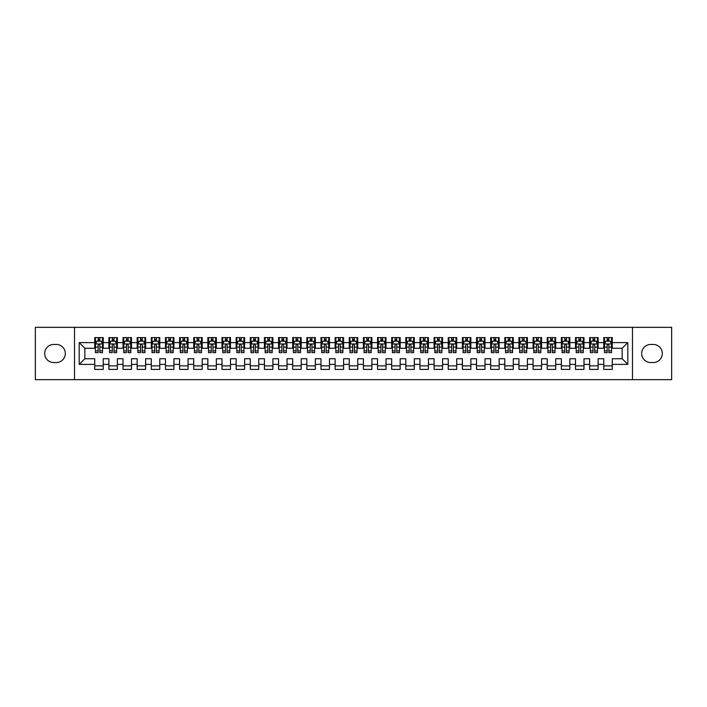 <?xml version="1.0" encoding="UTF-8"?>
<svg xmlns="http://www.w3.org/2000/svg" width="707" height="707" viewBox="0 0 707 707"><rect width="100%" height="100%" fill="white"/><g stroke="black" fill="none" stroke-linecap="round" stroke-linejoin="round"><path stroke-width="1.06" d="M632.482 379.659L671.65 379.659L671.65 327.341L632.482 327.341L632.482 379.659L74.518 379.659L74.518 327.341L35.35 327.341L35.35 379.659L74.518 379.659M632.482 327.341L74.518 327.341M79.184 364.388L79.184 342.612L94.738 342.612L94.738 348.268L84.84 348.268L84.84 358.732L79.184 364.388L94.738 364.388L94.738 369.408L103.222 369.408L103.222 364.388L108.878 364.388L108.878 369.408L117.362 369.408L117.362 364.388L123.018 364.388L123.018 369.408L131.502 369.408L131.502 364.388L137.158 364.388L137.158 369.408L145.642 369.408L145.642 364.388L151.298 364.388L151.298 369.408L159.782 369.408L159.782 364.388L165.438 364.388L165.438 369.408L173.922 369.408L173.922 364.388L179.578 364.388L179.578 369.408L188.062 369.408L188.062 364.388L193.718 364.388L193.718 369.408L202.202 369.408L202.202 364.388L207.858 364.388L207.858 369.408L216.342 369.408L216.342 364.388L221.998 364.388L221.998 369.408L230.482 369.408L230.482 364.388L236.138 364.388L236.138 369.408L244.622 369.408L244.622 364.388L250.278 364.388L250.278 369.408L258.762 369.408L258.762 364.388L264.418 364.388L264.418 369.408L272.902 369.408L272.902 364.388L278.558 364.388L278.558 369.408L287.042 369.408L287.042 364.388L292.698 364.388L292.698 369.408L301.182 369.408L301.182 364.388L306.838 364.388L306.838 369.408L315.322 369.408L315.322 364.388L320.978 364.388L320.978 369.408L329.462 369.408L329.462 364.388L335.118 364.388L335.118 369.408L343.602 369.408L343.602 364.388L349.258 364.388L349.258 369.408L357.742 369.408L357.742 364.388L363.398 364.388L363.398 369.408L371.882 369.408L371.882 364.388L377.538 364.388L377.538 369.408L386.022 369.408L386.022 364.388L391.678 364.388L391.678 369.408L400.162 369.408L400.162 364.388L405.818 364.388L405.818 369.408L414.302 369.408L414.302 364.388L419.958 364.388L419.958 369.408L428.442 369.408L428.442 364.388L434.098 364.388L434.098 369.408L442.582 369.408L442.582 364.388L448.238 364.388L448.238 369.408L456.722 369.408L456.722 364.388L462.378 364.388L462.378 369.408L470.862 369.408L470.862 364.388L476.518 364.388L476.518 369.408L485.002 369.408L485.002 364.388L490.658 364.388L490.658 369.408L499.142 369.408L499.142 364.388L504.798 364.388L504.798 369.408L513.282 369.408L513.282 364.388L518.938 364.388L518.938 369.408L527.422 369.408L527.422 364.388L533.078 364.388L533.078 369.408L541.562 369.408L541.562 364.388L547.218 364.388L547.218 369.408L555.702 369.408L555.702 364.388L561.358 364.388L561.358 369.408L569.842 369.408L569.842 364.388L575.498 364.388L575.498 369.408L583.982 369.408L583.982 364.388L589.638 364.388L589.638 369.408L598.122 369.408L598.122 364.388L603.778 364.388L603.778 369.408L612.262 369.408L612.262 358.732L622.16 358.732L622.16 348.268L612.262 348.268L612.262 342.612L627.816 342.612L627.816 364.388L612.262 364.388M612.262 342.612L612.262 337.593L603.778 337.593L603.778 342.612L598.122 342.612L598.122 337.593L589.638 337.593L589.638 342.612L583.982 342.612L583.982 337.593L575.498 337.593L575.498 342.612L569.842 342.612L569.842 337.593L561.358 337.593L561.358 342.612L555.702 342.612L555.702 337.593L547.218 337.593L547.218 342.612L541.562 342.612L541.562 337.593L533.078 337.593L533.078 342.612L527.422 342.612L527.422 337.593L518.938 337.593L518.938 342.612L513.282 342.612L513.282 337.593L504.798 337.593L504.798 342.612L499.142 342.612L499.142 337.593L490.658 337.593L490.658 342.612L485.002 342.612L485.002 337.593L476.518 337.593L476.518 342.612L470.862 342.612L470.862 337.593L462.378 337.593L462.378 342.612L456.722 342.612L456.722 337.593L448.238 337.593L448.238 342.612L442.582 342.612L442.582 337.593L434.098 337.593L434.098 342.612L428.442 342.612L428.442 337.593L419.958 337.593L419.958 342.612L414.302 342.612L414.302 337.593L405.818 337.593L405.818 342.612L400.162 342.612L400.162 337.593L391.678 337.593L391.678 342.612L386.022 342.612L386.022 337.593L377.538 337.593L377.538 342.612L371.882 342.612L371.882 337.593L363.398 337.593L363.398 342.612L357.742 342.612L357.742 337.593L349.258 337.593L349.258 342.612L343.602 342.612L343.602 337.593L335.118 337.593L335.118 342.612L329.462 342.612L329.462 337.593L320.978 337.593L320.978 342.612L315.322 342.612L315.322 337.593L306.838 337.593L306.838 342.612L301.182 342.612L301.182 337.593L292.698 337.593L292.698 342.612L287.042 342.612L287.042 337.593L278.558 337.593L278.558 342.612L272.902 342.612L272.902 337.593L264.418 337.593L264.418 342.612L258.762 342.612L258.762 337.593L250.278 337.593L250.278 342.612L244.622 342.612L244.622 337.593L236.138 337.593L236.138 342.612L230.482 342.612L230.482 337.593L221.998 337.593L221.998 342.612L216.342 342.612L216.342 337.593L207.858 337.593L207.858 342.612L202.202 342.612L202.202 337.593L193.718 337.593L193.718 342.612L188.062 342.612L188.062 337.593L179.578 337.593L179.578 342.612L173.922 342.612L173.922 337.593L165.438 337.593L165.438 342.612L159.782 342.612L159.782 337.593L151.298 337.593L151.298 342.612L145.642 342.612L145.642 337.593L137.158 337.593L137.158 342.612L131.502 342.612L131.502 337.593L123.018 337.593L123.018 342.612L117.362 342.612L117.362 337.593L108.878 337.593L108.878 342.612L103.222 342.612L103.222 337.593L94.738 337.593L94.738 342.612M598.122 364.388L598.122 358.732L603.778 358.732L603.778 364.388M627.816 342.612L622.16 348.268M583.982 364.388L583.982 358.732L589.638 358.732L589.638 364.388M603.778 342.612L603.778 348.268L598.122 348.268L598.122 342.612M569.842 364.388L569.842 358.732L575.498 358.732L575.498 364.388M589.638 342.612L589.638 348.268L583.982 348.268L583.982 342.612M555.702 364.388L555.702 358.732L561.358 358.732L561.358 364.388M575.498 342.612L575.498 348.268L569.842 348.268L569.842 342.612M541.562 364.388L541.562 358.732L547.218 358.732L547.218 364.388M561.358 342.612L561.358 348.268L555.702 348.268L555.702 342.612M527.422 364.388L527.422 358.732L533.078 358.732L533.078 364.388M547.218 342.612L547.218 348.268L541.562 348.268L541.562 342.612M513.282 364.388L513.282 358.732L518.938 358.732L518.938 364.388M533.078 342.612L533.078 348.268L527.422 348.268L527.422 342.612M499.142 364.388L499.142 358.732L504.798 358.732L504.798 364.388M518.938 342.612L518.938 348.268L513.282 348.268L513.282 342.612M485.002 364.388L485.002 358.732L490.658 358.732L490.658 364.388M504.798 342.612L504.798 348.268L499.142 348.268L499.142 342.612M470.862 364.388L470.862 358.732L476.518 358.732L476.518 364.388M490.658 342.612L490.658 348.268L485.002 348.268L485.002 342.612M456.722 364.388L456.722 358.732L462.378 358.732L462.378 364.388M476.518 342.612L476.518 348.268L470.862 348.268L470.862 342.612M442.582 364.388L442.582 358.732L448.238 358.732L448.238 364.388M462.378 342.612L462.378 348.268L456.722 348.268L456.722 342.612M428.442 364.388L428.442 358.732L434.098 358.732L434.098 364.388M448.238 342.612L448.238 348.268L442.582 348.268L442.582 342.612M414.302 364.388L414.302 358.732L419.958 358.732L419.958 364.388M434.098 342.612L434.098 348.268L428.442 348.268L428.442 342.612M400.162 364.388L400.162 358.732L405.818 358.732L405.818 364.388M419.958 342.612L419.958 348.268L414.302 348.268L414.302 342.612M386.022 364.388L386.022 358.732L391.678 358.732L391.678 364.388M405.818 342.612L405.818 348.268L400.162 348.268L400.162 342.612M371.882 364.388L371.882 358.732L377.538 358.732L377.538 364.388M391.678 342.612L391.678 348.268L386.022 348.268L386.022 342.612M357.742 364.388L357.742 358.732L363.398 358.732L363.398 364.388M377.538 342.612L377.538 348.268L371.882 348.268L371.882 342.612M343.602 364.388L343.602 358.732L349.258 358.732L349.258 364.388M363.398 342.612L363.398 348.268L357.742 348.268L357.742 342.612M329.462 364.388L329.462 358.732L335.118 358.732L335.118 364.388M349.258 342.612L349.258 348.268L343.602 348.268L343.602 342.612M315.322 364.388L315.322 358.732L320.978 358.732L320.978 364.388M335.118 342.612L335.118 348.268L329.462 348.268L329.462 342.612M301.182 364.388L301.182 358.732L306.838 358.732L306.838 364.388M320.978 342.612L320.978 348.268L315.322 348.268L315.322 342.612M287.042 364.388L287.042 358.732L292.698 358.732L292.698 364.388M306.838 342.612L306.838 348.268L301.182 348.268L301.182 342.612M272.902 364.388L272.902 358.732L278.558 358.732L278.558 364.388M292.698 342.612L292.698 348.268L287.042 348.268L287.042 342.612M258.762 364.388L258.762 358.732L264.418 358.732L264.418 364.388M278.558 342.612L278.558 348.268L272.902 348.268L272.902 342.612M244.622 364.388L244.622 358.732L250.278 358.732L250.278 364.388M264.418 342.612L264.418 348.268L258.762 348.268L258.762 342.612M230.482 364.388L230.482 358.732L236.138 358.732L236.138 364.388M250.278 342.612L250.278 348.268L244.622 348.268L244.622 342.612M216.342 364.388L216.342 358.732L221.998 358.732L221.998 364.388M236.138 342.612L236.138 348.268L230.482 348.268L230.482 342.612M202.202 364.388L202.202 358.732L207.858 358.732L207.858 364.388M221.998 342.612L221.998 348.268L216.342 348.268L216.342 342.612M188.062 364.388L188.062 358.732L193.718 358.732L193.718 364.388M207.858 342.612L207.858 348.268L202.202 348.268L202.202 342.612M173.922 364.388L173.922 358.732L179.578 358.732L179.578 364.388M193.718 342.612L193.718 348.268L188.062 348.268L188.062 342.612M159.782 364.388L159.782 358.732L165.438 358.732L165.438 364.388M179.578 342.612L179.578 348.268L173.922 348.268L173.922 342.612M145.642 364.388L145.642 358.732L151.298 358.732L151.298 364.388M165.438 342.612L165.438 348.268L159.782 348.268L159.782 342.612M131.502 364.388L131.502 358.732L137.158 358.732L137.158 364.388M151.298 342.612L151.298 348.268L145.642 348.268L145.642 342.612M117.362 364.388L117.362 358.732L123.018 358.732L123.018 364.388M137.158 342.612L137.158 348.268L131.502 348.268L131.502 342.612M103.222 364.388L103.222 358.732L108.878 358.732L108.878 364.388M123.018 342.612L123.018 348.268L117.362 348.268L117.362 342.612M84.84 358.732L94.738 358.732L94.738 364.388M108.878 342.612L108.878 348.268L103.222 348.268L103.222 342.612M603.778 341.127L604.485 341.127M611.555 341.127L612.262 341.127M589.638 341.127L590.345 341.127M597.415 341.127L598.122 341.127M575.498 341.127L576.205 341.127M583.275 341.127L583.982 341.127M561.358 341.127L562.065 341.127M569.135 341.127L569.842 341.127M547.218 341.127L547.925 341.127M554.995 341.127L555.702 341.127M533.078 341.127L533.785 341.127M540.855 341.127L541.562 341.127M518.938 341.127L519.645 341.127M526.715 341.127L527.422 341.127M504.798 341.127L505.505 341.127M512.575 341.127L513.282 341.127M490.658 341.127L491.365 341.127M498.435 341.127L499.142 341.127M476.518 341.127L477.225 341.127M484.295 341.127L485.002 341.127M462.378 341.127L463.085 341.127M470.155 341.127L470.862 341.127M448.238 341.127L448.945 341.127M456.015 341.127L456.722 341.127M434.098 341.127L434.805 341.127M441.875 341.127L442.582 341.127M419.958 341.127L420.665 341.127M427.735 341.127L428.442 341.127M405.818 341.127L406.525 341.127M413.595 341.127L414.302 341.127M391.678 341.127L392.385 341.127M399.455 341.127L400.162 341.127M377.538 341.127L378.245 341.127M385.315 341.127L386.022 341.127M363.398 341.127L364.105 341.127M371.175 341.127L371.882 341.127M349.258 341.127L349.965 341.127M357.035 341.127L357.742 341.127M335.118 341.127L335.825 341.127M342.895 341.127L343.602 341.127M320.978 341.127L321.685 341.127M328.755 341.127L329.462 341.127M306.838 341.127L307.545 341.127M314.615 341.127L315.322 341.127M292.698 341.127L293.405 341.127M300.475 341.127L301.182 341.127M278.558 341.127L279.265 341.127M286.335 341.127L287.042 341.127M264.418 341.127L265.125 341.127M272.195 341.127L272.902 341.127M250.278 341.127L250.985 341.127M258.055 341.127L258.762 341.127M236.138 341.127L236.845 341.127M243.915 341.127L244.622 341.127M221.998 341.127L222.705 341.127M229.775 341.127L230.482 341.127M207.858 341.127L208.565 341.127M215.635 341.127L216.342 341.127M193.718 341.127L194.425 341.127M201.495 341.127L202.202 341.127M179.578 341.127L180.285 341.127M187.355 341.127L188.062 341.127M165.438 341.127L166.145 341.127M173.215 341.127L173.922 341.127M151.298 341.127L152.005 341.127M159.075 341.127L159.782 341.127M137.158 341.127L137.865 341.127M144.935 341.127L145.642 341.127M123.018 341.127L123.725 341.127M130.795 341.127L131.502 341.127M108.878 341.127L109.585 341.127M116.655 341.127L117.362 341.127M94.738 341.127L95.445 341.127M102.515 341.127L103.222 341.127M94.738 365.873L103.222 365.873M108.878 365.873L117.362 365.873M123.018 365.873L131.502 365.873M137.158 365.873L145.642 365.873M151.298 365.873L159.782 365.873M165.438 365.873L173.922 365.873M179.578 365.873L188.062 365.873M193.718 365.873L202.202 365.873M207.858 365.873L216.342 365.873M221.998 365.873L230.482 365.873M236.138 365.873L244.622 365.873M250.278 365.873L258.762 365.873M264.418 365.873L272.902 365.873M278.558 365.873L287.042 365.873M292.698 365.873L301.182 365.873M306.838 365.873L315.322 365.873M320.978 365.873L329.462 365.873M335.118 365.873L343.602 365.873M349.258 365.873L357.742 365.873M363.398 365.873L371.882 365.873M377.538 365.873L386.022 365.873M391.678 365.873L400.162 365.873M405.818 365.873L414.302 365.873M419.958 365.873L428.442 365.873M434.098 365.873L442.582 365.873M448.238 365.873L456.722 365.873M462.378 365.873L470.862 365.873M476.518 365.873L485.002 365.873M490.658 365.873L499.142 365.873M504.798 365.873L513.282 365.873M518.938 365.873L527.422 365.873M533.078 365.873L541.562 365.873M547.218 365.873L555.702 365.873M561.358 365.873L569.842 365.873M575.498 365.873L583.982 365.873M589.638 365.873L598.122 365.873M603.778 365.873L612.262 365.873M79.184 342.612L84.84 348.268M622.16 358.732L627.816 364.388M53.732 344.45A9.05 9.05 0 0 0 44.682 353.5A9.05 9.05 0 0 0 53.732 362.55L56.277 362.55A9.05 9.05 0 0 0 65.327 353.5A9.05 9.05 0 0 0 56.277 344.45L53.732 344.45M653.268 362.55A9.05 9.05 0 0 0 662.318 353.5A9.05 9.05 0 0 0 653.268 344.45L650.723 344.45A9.05 9.05 0 0 0 641.673 353.5A9.05 9.05 0 0 0 650.723 362.55L653.268 362.55M99.828 339.431L98.132 339.431M102.515 350.875L99.828 350.875L99.828 352.652L102.515 352.652L102.515 344.026L101.101 341.198L96.859 341.198L95.445 344.026L95.445 352.652L98.132 352.652L98.132 350.875L95.445 350.875M95.445 344.026L95.445 337.593M102.515 344.026L102.515 337.593M98.132 341.198L98.132 337.593M99.828 337.593L99.828 341.198M99.828 350.875L99.828 345.087C99.263 344 98.697 344 98.132 345.087L98.132 350.875M99.828 341.127L98.132 341.127M113.968 339.431L112.272 339.431M116.655 350.875L113.968 350.875L113.968 352.652L116.655 352.652L116.655 344.026L115.241 341.198L110.999 341.198L109.585 344.026L109.585 352.652L112.272 352.652L112.272 350.875L109.585 350.875M109.585 344.026L109.585 337.593M116.655 344.026L116.655 337.593M112.272 341.198L112.272 337.593M113.968 337.593L113.968 341.198M113.968 350.875L113.968 345.087C113.403 344 112.837 344 112.272 345.087L112.272 350.875M113.968 341.127L112.272 341.127M128.108 339.431L126.412 339.431M130.795 350.875L128.108 350.875L128.108 352.652L130.795 352.652L130.795 344.026L129.381 341.198L125.139 341.198L123.725 344.026L123.725 352.652L126.412 352.652L126.412 350.875L123.725 350.875M123.725 344.026L123.725 337.593M130.795 344.026L130.795 337.593M126.412 341.198L126.412 337.593M128.108 337.593L128.108 341.198M128.108 350.875L128.108 345.087C127.543 344 126.977 344 126.412 345.087L126.412 350.875M128.108 341.127L126.412 341.127M142.248 339.431L140.552 339.431M144.935 350.875L142.248 350.875L142.248 352.652L144.935 352.652L144.935 344.026L143.521 341.198L139.279 341.198L137.865 344.026L137.865 352.652L140.552 352.652L140.552 350.875L137.865 350.875M137.865 344.026L137.865 337.593M144.935 344.026L144.935 337.593M140.552 341.198L140.552 337.593M142.248 337.593L142.248 341.198M142.248 350.875L142.248 345.087C141.683 344 141.117 344 140.552 345.087L140.552 350.875M142.248 341.127L140.552 341.127M156.388 339.431L154.692 339.431M159.075 350.875L156.388 350.875L156.388 352.652L159.075 352.652L159.075 344.026L157.661 341.198L153.419 341.198L152.005 344.026L152.005 352.652L154.692 352.652L154.692 350.875L152.005 350.875M152.005 344.026L152.005 337.593M159.075 344.026L159.075 337.593M154.692 341.198L154.692 337.593M156.388 337.593L156.388 341.198M156.388 350.875L156.388 345.087C155.823 344 155.257 344 154.692 345.087L154.692 350.875M156.388 341.127L154.692 341.127M170.528 339.431L168.832 339.431M173.215 350.875L170.528 350.875L170.528 352.652L173.215 352.652L173.215 344.026L171.801 341.198L167.559 341.198L166.145 344.026L166.145 352.652L168.832 352.652L168.832 350.875L166.145 350.875M166.145 344.026L166.145 337.593M173.215 344.026L173.215 337.593M168.832 341.198L168.832 337.593M170.528 337.593L170.528 341.198M170.528 350.875L170.528 345.087C169.963 344 169.397 344 168.832 345.087L168.832 350.875M170.528 341.127L168.832 341.127M184.668 339.431L182.972 339.431M187.355 350.875L184.668 350.875L184.668 352.652L187.355 352.652L187.355 344.026L185.941 341.198L181.699 341.198L180.285 344.026L180.285 352.652L182.972 352.652L182.972 350.875L180.285 350.875M180.285 344.026L180.285 337.593M187.355 344.026L187.355 337.593M182.972 341.198L182.972 337.593M184.668 337.593L184.668 341.198M184.668 350.875L184.668 345.087C184.103 344 183.537 344 182.972 345.087L182.972 350.875M184.668 341.127L182.972 341.127M198.808 339.431L197.112 339.431M201.495 350.875L198.808 350.875L198.808 352.652L201.495 352.652L201.495 344.026L200.081 341.198L195.839 341.198L194.425 344.026L194.425 352.652L197.112 352.652L197.112 350.875L194.425 350.875M194.425 344.026L194.425 337.593M201.495 344.026L201.495 337.593M197.112 341.198L197.112 337.593M198.808 337.593L198.808 341.198M198.808 350.875L198.808 345.087C198.243 344 197.677 344 197.112 345.087L197.112 350.875M198.808 341.127L197.112 341.127M212.948 339.431L211.252 339.431M215.635 350.875L212.948 350.875L212.948 352.652L215.635 352.652L215.635 344.026L214.221 341.198L209.979 341.198L208.565 344.026L208.565 352.652L211.252 352.652L211.252 350.875L208.565 350.875M208.565 344.026L208.565 337.593M215.635 344.026L215.635 337.593M211.252 341.198L211.252 337.593M212.948 337.593L212.948 341.198M212.948 350.875L212.948 345.087C212.383 344 211.817 344 211.252 345.087L211.252 350.875M212.948 341.127L211.252 341.127M227.088 339.431L225.392 339.431M229.775 350.875L227.088 350.875L227.088 352.652L229.775 352.652L229.775 344.026L228.361 341.198L224.119 341.198L222.705 344.026L222.705 352.652L225.392 352.652L225.392 350.875L222.705 350.875M222.705 344.026L222.705 337.593M229.775 344.026L229.775 337.593M225.392 341.198L225.392 337.593M227.088 337.593L227.088 341.198M227.088 350.875L227.088 345.087C226.523 344 225.957 344 225.392 345.087L225.392 350.875M227.088 341.127L225.392 341.127M241.228 339.431L239.532 339.431M243.915 350.875L241.228 350.875L241.228 352.652L243.915 352.652L243.915 344.026L242.501 341.198L238.259 341.198L236.845 344.026L236.845 352.652L239.532 352.652L239.532 350.875L236.845 350.875M236.845 344.026L236.845 337.593M243.915 344.026L243.915 337.593M239.532 341.198L239.532 337.593M241.228 337.593L241.228 341.198M241.228 350.875L241.228 345.087C240.663 344 240.097 344 239.532 345.087L239.532 350.875M241.228 341.127L239.532 341.127M255.368 339.431L253.672 339.431M258.055 350.875L255.368 350.875L255.368 352.652L258.055 352.652L258.055 344.026L256.641 341.198L252.399 341.198L250.985 344.026L250.985 352.652L253.672 352.652L253.672 350.875L250.985 350.875M250.985 344.026L250.985 337.593M258.055 344.026L258.055 337.593M253.672 341.198L253.672 337.593M255.368 337.593L255.368 341.198M255.368 350.875L255.368 345.087C254.803 344 254.237 344 253.672 345.087L253.672 350.875M255.368 341.127L253.672 341.127M269.508 339.431L267.812 339.431M272.195 350.875L269.508 350.875L269.508 352.652L272.195 352.652L272.195 344.026L270.781 341.198L266.539 341.198L265.125 344.026L265.125 352.652L267.812 352.652L267.812 350.875L265.125 350.875M265.125 344.026L265.125 337.593M272.195 344.026L272.195 337.593M267.812 341.198L267.812 337.593M269.508 337.593L269.508 341.198M269.508 350.875L269.508 345.087C268.943 344 268.377 344 267.812 345.087L267.812 350.875M269.508 341.127L267.812 341.127M283.648 339.431L281.952 339.431M286.335 350.875L283.648 350.875L283.648 352.652L286.335 352.652L286.335 344.026L284.921 341.198L280.679 341.198L279.265 344.026L279.265 352.652L281.952 352.652L281.952 350.875L279.265 350.875M279.265 344.026L279.265 337.593M286.335 344.026L286.335 337.593M281.952 341.198L281.952 337.593M283.648 337.593L283.648 341.198M283.648 350.875L283.648 345.087C283.083 344 282.517 344 281.952 345.087L281.952 350.875M283.648 341.127L281.952 341.127M297.788 339.431L296.092 339.431M300.475 350.875L297.788 350.875L297.788 352.652L300.475 352.652L300.475 344.026L299.061 341.198L294.819 341.198L293.405 344.026L293.405 352.652L296.092 352.652L296.092 350.875L293.405 350.875M293.405 344.026L293.405 337.593M300.475 344.026L300.475 337.593M296.092 341.198L296.092 337.593M297.788 337.593L297.788 341.198M297.788 350.875L297.788 345.087C297.223 344 296.657 344 296.092 345.087L296.092 350.875M297.788 341.127L296.092 341.127M311.928 339.431L310.232 339.431M314.615 350.875L311.928 350.875L311.928 352.652L314.615 352.652L314.615 344.026L313.201 341.198L308.959 341.198L307.545 344.026L307.545 352.652L310.232 352.652L310.232 350.875L307.545 350.875M307.545 344.026L307.545 337.593M314.615 344.026L314.615 337.593M310.232 341.198L310.232 337.593M311.928 337.593L311.928 341.198M311.928 350.875L311.928 345.087C311.363 344 310.797 344 310.232 345.087L310.232 350.875M311.928 341.127L310.232 341.127M326.068 339.431L324.372 339.431M328.755 350.875L326.068 350.875L326.068 352.652L328.755 352.652L328.755 344.026L327.341 341.198L323.099 341.198L321.685 344.026L321.685 352.652L324.372 352.652L324.372 350.875L321.685 350.875M321.685 344.026L321.685 337.593M328.755 344.026L328.755 337.593M324.372 341.198L324.372 337.593M326.068 337.593L326.068 341.198M326.068 350.875L326.068 345.087C325.503 344 324.937 344 324.372 345.087L324.372 350.875M326.068 341.127L324.372 341.127M340.208 339.431L338.512 339.431M342.895 350.875L340.208 350.875L340.208 352.652L342.895 352.652L342.895 344.026L341.481 341.198L337.239 341.198L335.825 344.026L335.825 352.652L338.512 352.652L338.512 350.875L335.825 350.875M335.825 344.026L335.825 337.593M342.895 344.026L342.895 337.593M338.512 341.198L338.512 337.593M340.208 337.593L340.208 341.198M340.208 350.875L340.208 345.087C339.643 344 339.077 344 338.512 345.087L338.512 350.875M340.208 341.127L338.512 341.127M354.348 339.431L352.652 339.431M357.035 350.875L354.348 350.875L354.348 352.652L357.035 352.652L357.035 344.026L355.621 341.198L351.379 341.198L349.965 344.026L349.965 352.652L352.652 352.652L352.652 350.875L349.965 350.875M349.965 344.026L349.965 337.593M357.035 344.026L357.035 337.593M352.652 341.198L352.652 337.593M354.348 337.593L354.348 341.198M354.348 350.875L354.348 345.087C353.783 344 353.217 344 352.652 345.087L352.652 350.875M354.348 341.127L352.652 341.127M368.488 339.431L366.792 339.431M371.175 350.875L368.488 350.875L368.488 352.652L371.175 352.652L371.175 344.026L369.761 341.198L365.519 341.198L364.105 344.026L364.105 352.652L366.792 352.652L366.792 350.875L364.105 350.875M364.105 344.026L364.105 337.593M371.175 344.026L371.175 337.593M366.792 341.198L366.792 337.593M368.488 337.593L368.488 341.198M368.488 350.875L368.488 345.087C367.923 344 367.357 344 366.792 345.087L366.792 350.875M368.488 341.127L366.792 341.127M382.628 339.431L380.932 339.431M385.315 350.875L382.628 350.875L382.628 352.652L385.315 352.652L385.315 344.026L383.901 341.198L379.659 341.198L378.245 344.026L378.245 352.652L380.932 352.652L380.932 350.875L378.245 350.875M378.245 344.026L378.245 337.593M385.315 344.026L385.315 337.593M380.932 341.198L380.932 337.593M382.628 337.593L382.628 341.198M382.628 350.875L382.628 345.087C382.063 344 381.497 344 380.932 345.087L380.932 350.875M382.628 341.127L380.932 341.127M396.768 339.431L395.072 339.431M399.455 350.875L396.768 350.875L396.768 352.652L399.455 352.652L399.455 344.026L398.041 341.198L393.799 341.198L392.385 344.026L392.385 352.652L395.072 352.652L395.072 350.875L392.385 350.875M392.385 344.026L392.385 337.593M399.455 344.026L399.455 337.593M395.072 341.198L395.072 337.593M396.768 337.593L396.768 341.198M396.768 350.875L396.768 345.087C396.203 344 395.637 344 395.072 345.087L395.072 350.875M396.768 341.127L395.072 341.127M410.908 339.431L409.212 339.431M413.595 350.875L410.908 350.875L410.908 352.652L413.595 352.652L413.595 344.026L412.181 341.198L407.939 341.198L406.525 344.026L406.525 352.652L409.212 352.652L409.212 350.875L406.525 350.875M406.525 344.026L406.525 337.593M413.595 344.026L413.595 337.593M409.212 341.198L409.212 337.593M410.908 337.593L410.908 341.198M410.908 350.875L410.908 345.087C410.343 344 409.777 344 409.212 345.087L409.212 350.875M410.908 341.127L409.212 341.127M425.048 339.431L423.352 339.431M427.735 350.875L425.048 350.875L425.048 352.652L427.735 352.652L427.735 344.026L426.321 341.198L422.079 341.198L420.665 344.026L420.665 352.652L423.352 352.652L423.352 350.875L420.665 350.875M420.665 344.026L420.665 337.593M427.735 344.026L427.735 337.593M423.352 341.198L423.352 337.593M425.048 337.593L425.048 341.198M425.048 350.875L425.048 345.087C424.483 344 423.917 344 423.352 345.087L423.352 350.875M425.048 341.127L423.352 341.127M439.188 339.431L437.492 339.431M441.875 350.875L439.188 350.875L439.188 352.652L441.875 352.652L441.875 344.026L440.461 341.198L436.219 341.198L434.805 344.026L434.805 352.652L437.492 352.652L437.492 350.875L434.805 350.875M434.805 344.026L434.805 337.593M441.875 344.026L441.875 337.593M437.492 341.198L437.492 337.593M439.188 337.593L439.188 341.198M439.188 350.875L439.188 345.087C438.623 344 438.057 344 437.492 345.087L437.492 350.875M439.188 341.127L437.492 341.127M453.328 339.431L451.632 339.431M456.015 350.875L453.328 350.875L453.328 352.652L456.015 352.652L456.015 344.026L454.601 341.198L450.359 341.198L448.945 344.026L448.945 352.652L451.632 352.652L451.632 350.875L448.945 350.875M448.945 344.026L448.945 337.593M456.015 344.026L456.015 337.593M451.632 341.198L451.632 337.593M453.328 337.593L453.328 341.198M453.328 350.875L453.328 345.087C452.763 344 452.197 344 451.632 345.087L451.632 350.875M453.328 341.127L451.632 341.127M467.468 339.431L465.772 339.431M470.155 350.875L467.468 350.875L467.468 352.652L470.155 352.652L470.155 344.026L468.741 341.198L464.499 341.198L463.085 344.026L463.085 352.652L465.772 352.652L465.772 350.875L463.085 350.875M463.085 344.026L463.085 337.593M470.155 344.026L470.155 337.593M465.772 341.198L465.772 337.593M467.468 337.593L467.468 341.198M467.468 350.875L467.468 345.087C466.903 344 466.337 344 465.772 345.087L465.772 350.875M467.468 341.127L465.772 341.127M481.608 339.431L479.912 339.431M484.295 350.875L481.608 350.875L481.608 352.652L484.295 352.652L484.295 344.026L482.881 341.198L478.639 341.198L477.225 344.026L477.225 352.652L479.912 352.652L479.912 350.875L477.225 350.875M477.225 344.026L477.225 337.593M484.295 344.026L484.295 337.593M479.912 341.198L479.912 337.593M481.608 337.593L481.608 341.198M481.608 350.875L481.608 345.087C481.043 344 480.477 344 479.912 345.087L479.912 350.875M481.608 341.127L479.912 341.127M495.748 339.431L494.052 339.431M498.435 350.875L495.748 350.875L495.748 352.652L498.435 352.652L498.435 344.026L497.021 341.198L492.779 341.198L491.365 344.026L491.365 352.652L494.052 352.652L494.052 350.875L491.365 350.875M491.365 344.026L491.365 337.593M498.435 344.026L498.435 337.593M494.052 341.198L494.052 337.593M495.748 337.593L495.748 341.198M495.748 350.875L495.748 345.087C495.183 344 494.617 344 494.052 345.087L494.052 350.875M495.748 341.127L494.052 341.127M509.888 339.431L508.192 339.431M512.575 350.875L509.888 350.875L509.888 352.652L512.575 352.652L512.575 344.026L511.161 341.198L506.919 341.198L505.505 344.026L505.505 352.652L508.192 352.652L508.192 350.875L505.505 350.875M505.505 344.026L505.505 337.593M512.575 344.026L512.575 337.593M508.192 341.198L508.192 337.593M509.888 337.593L509.888 341.198M509.888 350.875L509.888 345.087C509.323 344 508.757 344 508.192 345.087L508.192 350.875M509.888 341.127L508.192 341.127M524.028 339.431L522.332 339.431M526.715 350.875L524.028 350.875L524.028 352.652L526.715 352.652L526.715 344.026L525.301 341.198L521.059 341.198L519.645 344.026L519.645 352.652L522.332 352.652L522.332 350.875L519.645 350.875M519.645 344.026L519.645 337.593M526.715 344.026L526.715 337.593M522.332 341.198L522.332 337.593M524.028 337.593L524.028 341.198M524.028 350.875L524.028 345.087C523.463 344 522.897 344 522.332 345.087L522.332 350.875M524.028 341.127L522.332 341.127M538.168 339.431L536.472 339.431M540.855 350.875L538.168 350.875L538.168 352.652L540.855 352.652L540.855 344.026L539.441 341.198L535.199 341.198L533.785 344.026L533.785 352.652L536.472 352.652L536.472 350.875L533.785 350.875M533.785 344.026L533.785 337.593M540.855 344.026L540.855 337.593M536.472 341.198L536.472 337.593M538.168 337.593L538.168 341.198M538.168 350.875L538.168 345.087C537.603 344 537.037 344 536.472 345.087L536.472 350.875M538.168 341.127L536.472 341.127M552.308 339.431L550.612 339.431M554.995 350.875L552.308 350.875L552.308 352.652L554.995 352.652L554.995 344.026L553.581 341.198L549.339 341.198L547.925 344.026L547.925 352.652L550.612 352.652L550.612 350.875L547.925 350.875M547.925 344.026L547.925 337.593M554.995 344.026L554.995 337.593M550.612 341.198L550.612 337.593M552.308 337.593L552.308 341.198M552.308 350.875L552.308 345.087C551.743 344 551.177 344 550.612 345.087L550.612 350.875M552.308 341.127L550.612 341.127M566.448 339.431L564.752 339.431M569.135 350.875L566.448 350.875L566.448 352.652L569.135 352.652L569.135 344.026L567.721 341.198L563.479 341.198L562.065 344.026L562.065 352.652L564.752 352.652L564.752 350.875L562.065 350.875M562.065 344.026L562.065 337.593M569.135 344.026L569.135 337.593M564.752 341.198L564.752 337.593M566.448 337.593L566.448 341.198M566.448 350.875L566.448 345.087C565.883 344 565.317 344 564.752 345.087L564.752 350.875M566.448 341.127L564.752 341.127M580.588 339.431L578.892 339.431M583.275 350.875L580.588 350.875L580.588 352.652L583.275 352.652L583.275 344.026L581.861 341.198L577.619 341.198L576.205 344.026L576.205 352.652L578.892 352.652L578.892 350.875L576.205 350.875M576.205 344.026L576.205 337.593M583.275 344.026L583.275 337.593M578.892 341.198L578.892 337.593M580.588 337.593L580.588 341.198M580.588 350.875L580.588 345.087C580.023 344 579.457 344 578.892 345.087L578.892 350.875M580.588 341.127L578.892 341.127M594.728 339.431L593.032 339.431M597.415 350.875L594.728 350.875L594.728 352.652L597.415 352.652L597.415 344.026L596.001 341.198L591.759 341.198L590.345 344.026L590.345 352.652L593.032 352.652L593.032 350.875L590.345 350.875M590.345 344.026L590.345 337.593M597.415 344.026L597.415 337.593M593.032 341.198L593.032 337.593M594.728 337.593L594.728 341.198M594.728 350.875L594.728 345.087C594.163 344 593.597 344 593.032 345.087L593.032 350.875M594.728 341.127L593.032 341.127M608.868 339.431L607.172 339.431M611.555 350.875L608.868 350.875L608.868 352.652L611.555 352.652L611.555 344.026L610.141 341.198L605.899 341.198L604.485 344.026L604.485 352.652L607.172 352.652L607.172 350.875L604.485 350.875M604.485 344.026L604.485 337.593M611.555 344.026L611.555 337.593M607.172 341.198L607.172 337.593M608.868 337.593L608.868 341.198M608.868 350.875L608.868 345.087C608.303 344 607.737 344 607.172 345.087L607.172 350.875M608.868 341.127L607.172 341.127M102.48 343.956L95.48 343.956M95.445 341.366L96.771 341.366M101.189 341.366L102.515 341.366M98.132 347.093L95.445 347.093M102.515 347.093L99.828 347.093M99.828 340.332L98.132 340.332M116.62 343.956L109.62 343.956M109.585 341.366L110.911 341.366M115.329 341.366L116.655 341.366M112.272 347.093L109.585 347.093M116.655 347.093L113.968 347.093M113.968 340.332L112.272 340.332M130.76 343.956L123.76 343.956M123.725 341.366L125.051 341.366M129.469 341.366L130.795 341.366M126.412 347.093L123.725 347.093M130.795 347.093L128.108 347.093M128.108 340.332L126.412 340.332M144.9 343.956L137.9 343.956M137.865 341.366L139.191 341.366M143.609 341.366L144.935 341.366M140.552 347.093L137.865 347.093M144.935 347.093L142.248 347.093M142.248 340.332L140.552 340.332M159.04 343.956L152.04 343.956M152.005 341.366L153.331 341.366M157.749 341.366L159.075 341.366M154.692 347.093L152.005 347.093M159.075 347.093L156.388 347.093M156.388 340.332L154.692 340.332M173.18 343.956L166.18 343.956M166.145 341.366L167.471 341.366M171.889 341.366L173.215 341.366M168.832 347.093L166.145 347.093M173.215 347.093L170.528 347.093M170.528 340.332L168.832 340.332M187.32 343.956L180.32 343.956M180.285 341.366L181.611 341.366M186.029 341.366L187.355 341.366M182.972 347.093L180.285 347.093M187.355 347.093L184.668 347.093M184.668 340.332L182.972 340.332M201.46 343.956L194.46 343.956M194.425 341.366L195.751 341.366M200.169 341.366L201.495 341.366M197.112 347.093L194.425 347.093M201.495 347.093L198.808 347.093M198.808 340.332L197.112 340.332M215.6 343.956L208.6 343.956M208.565 341.366L209.891 341.366M214.309 341.366L215.635 341.366M211.252 347.093L208.565 347.093M215.635 347.093L212.948 347.093M212.948 340.332L211.252 340.332M229.74 343.956L222.74 343.956M222.705 341.366L224.031 341.366M228.449 341.366L229.775 341.366M225.392 347.093L222.705 347.093M229.775 347.093L227.088 347.093M227.088 340.332L225.392 340.332M243.88 343.956L236.88 343.956M236.845 341.366L238.171 341.366M242.589 341.366L243.915 341.366M239.532 347.093L236.845 347.093M243.915 347.093L241.228 347.093M241.228 340.332L239.532 340.332M258.02 343.956L251.02 343.956M250.985 341.366L252.311 341.366M256.729 341.366L258.055 341.366M253.672 347.093L250.985 347.093M258.055 347.093L255.368 347.093M255.368 340.332L253.672 340.332M272.16 343.956L265.16 343.956M265.125 341.366L266.451 341.366M270.869 341.366L272.195 341.366M267.812 347.093L265.125 347.093M272.195 347.093L269.508 347.093M269.508 340.332L267.812 340.332M286.3 343.956L279.3 343.956M279.265 341.366L280.591 341.366M285.009 341.366L286.335 341.366M281.952 347.093L279.265 347.093M286.335 347.093L283.648 347.093M283.648 340.332L281.952 340.332M300.44 343.956L293.44 343.956M293.405 341.366L294.731 341.366M299.149 341.366L300.475 341.366M296.092 347.093L293.405 347.093M300.475 347.093L297.788 347.093M297.788 340.332L296.092 340.332M314.58 343.956L307.58 343.956M307.545 341.366L308.871 341.366M313.289 341.366L314.615 341.366M310.232 347.093L307.545 347.093M314.615 347.093L311.928 347.093M311.928 340.332L310.232 340.332M328.72 343.956L321.72 343.956M321.685 341.366L323.011 341.366M327.429 341.366L328.755 341.366M324.372 347.093L321.685 347.093M328.755 347.093L326.068 347.093M326.068 340.332L324.372 340.332M342.86 343.956L335.86 343.956M335.825 341.366L337.151 341.366M341.569 341.366L342.895 341.366M338.512 347.093L335.825 347.093M342.895 347.093L340.208 347.093M340.208 340.332L338.512 340.332M357 343.956L350 343.956M349.965 341.366L351.291 341.366M355.709 341.366L357.035 341.366M352.652 347.093L349.965 347.093M357.035 347.093L354.348 347.093M354.348 340.332L352.652 340.332M371.14 343.956L364.14 343.956M364.105 341.366L365.431 341.366M369.849 341.366L371.175 341.366M366.792 347.093L364.105 347.093M371.175 347.093L368.488 347.093M368.488 340.332L366.792 340.332M385.28 343.956L378.28 343.956M378.245 341.366L379.571 341.366M383.989 341.366L385.315 341.366M380.932 347.093L378.245 347.093M385.315 347.093L382.628 347.093M382.628 340.332L380.932 340.332M399.42 343.956L392.42 343.956M392.385 341.366L393.711 341.366M398.129 341.366L399.455 341.366M395.072 347.093L392.385 347.093M399.455 347.093L396.768 347.093M396.768 340.332L395.072 340.332M413.56 343.956L406.56 343.956M406.525 341.366L407.851 341.366M412.269 341.366L413.595 341.366M409.212 347.093L406.525 347.093M413.595 347.093L410.908 347.093M410.908 340.332L409.212 340.332M427.7 343.956L420.7 343.956M420.665 341.366L421.991 341.366M426.409 341.366L427.735 341.366M423.352 347.093L420.665 347.093M427.735 347.093L425.048 347.093M425.048 340.332L423.352 340.332M441.84 343.956L434.84 343.956M434.805 341.366L436.131 341.366M440.549 341.366L441.875 341.366M437.492 347.093L434.805 347.093M441.875 347.093L439.188 347.093M439.188 340.332L437.492 340.332M455.98 343.956L448.98 343.956M448.945 341.366L450.271 341.366M454.689 341.366L456.015 341.366M451.632 347.093L448.945 347.093M456.015 347.093L453.328 347.093M453.328 340.332L451.632 340.332M470.12 343.956L463.12 343.956M463.085 341.366L464.411 341.366M468.829 341.366L470.155 341.366M465.772 347.093L463.085 347.093M470.155 347.093L467.468 347.093M467.468 340.332L465.772 340.332M484.26 343.956L477.26 343.956M477.225 341.366L478.551 341.366M482.969 341.366L484.295 341.366M479.912 347.093L477.225 347.093M484.295 347.093L481.608 347.093M481.608 340.332L479.912 340.332M498.4 343.956L491.4 343.956M491.365 341.366L492.691 341.366M497.109 341.366L498.435 341.366M494.052 347.093L491.365 347.093M498.435 347.093L495.748 347.093M495.748 340.332L494.052 340.332M512.54 343.956L505.54 343.956M505.505 341.366L506.831 341.366M511.249 341.366L512.575 341.366M508.192 347.093L505.505 347.093M512.575 347.093L509.888 347.093M509.888 340.332L508.192 340.332M526.68 343.956L519.68 343.956M519.645 341.366L520.971 341.366M525.389 341.366L526.715 341.366M522.332 347.093L519.645 347.093M526.715 347.093L524.028 347.093M524.028 340.332L522.332 340.332M540.82 343.956L533.82 343.956M533.785 341.366L535.111 341.366M539.529 341.366L540.855 341.366M536.472 347.093L533.785 347.093M540.855 347.093L538.168 347.093M538.168 340.332L536.472 340.332M554.96 343.956L547.96 343.956M547.925 341.366L549.251 341.366M553.669 341.366L554.995 341.366M550.612 347.093L547.925 347.093M554.995 347.093L552.308 347.093M552.308 340.332L550.612 340.332M569.1 343.956L562.1 343.956M562.065 341.366L563.391 341.366M567.809 341.366L569.135 341.366M564.752 347.093L562.065 347.093M569.135 347.093L566.448 347.093M566.448 340.332L564.752 340.332M583.24 343.956L576.24 343.956M576.205 341.366L577.531 341.366M581.949 341.366L583.275 341.366M578.892 347.093L576.205 347.093M583.275 347.093L580.588 347.093M580.588 340.332L578.892 340.332M597.38 343.956L590.38 343.956M590.345 341.366L591.671 341.366M596.089 341.366L597.415 341.366M593.032 347.093L590.345 347.093M597.415 347.093L594.728 347.093M594.728 340.332L593.032 340.332M611.52 343.956L604.52 343.956M604.485 341.366L605.811 341.366M610.229 341.366L611.555 341.366M607.172 347.093L604.485 347.093M611.555 347.093L608.868 347.093M608.868 340.332L607.172 340.332"/></g></svg>
